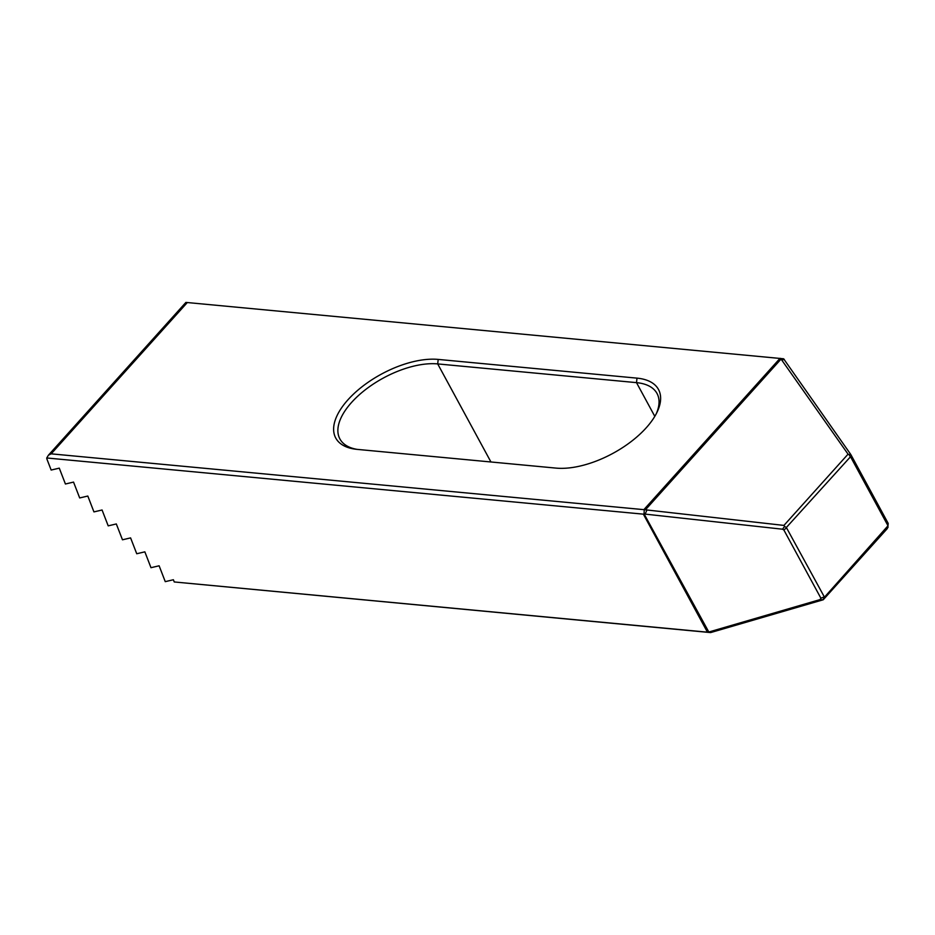 <?xml version="1.0" encoding="UTF-8"?>
<svg xmlns="http://www.w3.org/2000/svg" width="935" height="935" viewBox="0 0 935 935"><rect width="100%" height="100%" fill="white"/><g stroke="black" fill="none" stroke-linecap="round" stroke-linejoin="round"><path stroke-width="1.4" d="M173.384 579.747L174.237 581.956L707.433 632.177L643.362 514.157L46.75 457.975A6.405 3.284 42 0 0 47.089 459.517L51.156 470.048L59.279 468.143L65.415 484.003L73.538 482.098L79.685 497.946L87.808 496.041L93.944 511.901L102.067 509.996L108.203 525.856L116.326 523.951L122.473 539.799L130.596 537.894L136.732 553.754L144.855 551.849L150.979 567.697L159.114 565.792L165.261 581.652L173.384 579.747M850.523 456.724L786.358 527.492L824.471 597.184L888.005 525.762L850.523 456.724L851.166 455.17L850.347 453.861L783.612 358.783L185.89 302.414L48.421 455.193L46.75 457.975M851.166 455.17L888.192 523.378L887.362 528.52L823.232 599.767L710.612 632.586L174.237 581.956M556.044 468.108L357.24 449.384A70.511 34.396 -28.5 0 1 355.51 449.197A70.511 34.396 -28.5 0 1 348.743 398.929A70.511 34.396 -28.5 0 1 438.199 359.414L637.004 378.137A70.511 34.396 -28.5 0 1 657.083 412.125A70.511 34.396 -28.5 0 1 556.044 468.108M187.339 302.508L51.168 453.837L643.864 509.657L780.035 358.339M781.087 359.052L645.43 509.809L783.939 525.412L848.057 454.153L780.585 358.397M710.612 632.586L708.812 632.013L820.065 599.592L823.232 599.767M707.433 632.177L708.216 632.259M645.43 509.809L644.238 509.914L644.051 513.876L708.812 632.013M644.051 513.876L643.362 514.157M820.065 599.592L820.883 598.178L783.857 529.97L782.548 529.21L644.776 514.075M850.347 453.861L849.085 454.761L848.057 454.153M784.313 359.449L782.128 359.905M849.085 454.761L850.196 456.549M888.192 523.378L888.005 525.762M887.969 526.615L888.063 527.305M823.186 599.393L824.471 597.184M820.883 598.178L823.887 597.021M645.197 514.04L646.821 510.276M783.939 525.412L784.57 526.44L782.548 529.21M786.358 527.492L784.57 526.44M656.335 413.621A67.308 32.83 -28.5 0 0 657.013 393.471A67.308 32.83 -28.5 0 0 636.501 382.637L437.697 363.914A67.308 32.83 -28.5 0 0 365.877 389.346A67.308 32.83 -28.5 0 0 339.908 438.971A67.308 32.83 -28.5 0 0 357.182 449.384M51.168 453.837L48.421 455.193M783.857 529.97L786.393 527.971M654.804 416.356L636.501 382.637L637.004 378.137M490.945 461.983L437.697 363.914L438.199 359.414"/></g></svg>
